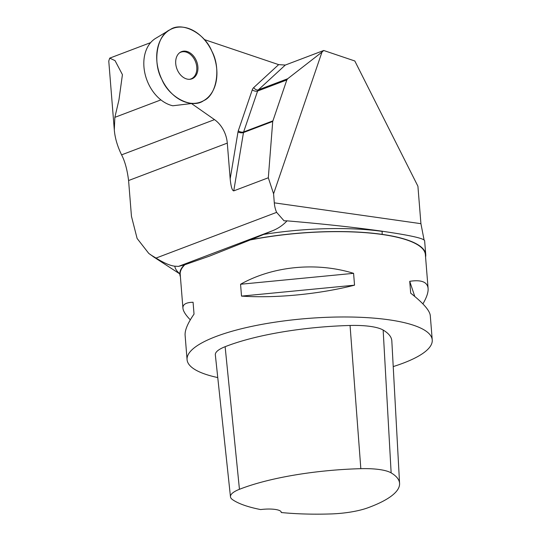 <?xml version="1.0" encoding="UTF-8"?>
<svg xmlns="http://www.w3.org/2000/svg" width="541" height="541" viewBox="0 0 541 541"><rect width="100%" height="100%" fill="white"/><g stroke="black" fill="none" stroke-linecap="round" stroke-linejoin="round"><path stroke-width="0.81" d="M432.239 339.944L430.278 315.565C429.73 310.487 423.197 303.021 410.687 293.168L409.733 281.313C421.311 279.569 427.431 281.949 428.1 288.468L425.375 254.608A122.976 31.412 175.4 0 0 250.226 239.961L209.57 256.096L184.833 264.745A122.976 31.412 175.4 0 0 180.207 274.334L182.932 308.194C182.682 304.4 186.063 302.426 193.076 302.257L194.03 314.105C187.734 323.166 184.758 330.226 185.11 335.292L187.071 359.67A122.976 31.412 -4.6 0 1 216.042 336.495A122.976 31.412 -4.6 0 1 350.629 317.026A122.976 31.412 -4.6 0 1 432.239 339.944A122.976 31.412 -4.6 0 1 393.219 366.582M217.759 377.571A122.976 31.412 -4.6 0 1 187.071 359.67M428.1 288.468C428.384 292.37 426.653 297.509 422.9 303.9M190.31 319.859C185.651 315.038 183.196 311.149 182.932 308.194M353.584 273.333L354.538 285.181C319.075 294.216 275.565 298.422 241.516 296.11L240.562 284.255C272.962 266.03 316.471 261.824 353.584 273.333L240.562 284.255M204.302 39.554L278.656 64.629L253.715 87.581A7.872 5.708 69.2 0 0 252.268 89.88L238.283 130.821A7.872 5.708 69.2 0 0 237.993 131.99L230.175 178.868C230.96 186.672 232.15 190.675 233.753 190.878L243.477 132.545L272.718 121.461L286.825 79.946L287.717 78.729L321.976 52.098L273.577 193.8L274.301 202.834A24.595 15.723 -81.9 0 0 276.627 212.363L156.024 258.071C163.923 262.987 170.178 265.692 174.79 266.186A127.744 32.629 175.4 0 0 179.713 273.678M287.717 78.729L258.334 89.874L285.303 65.055L278.656 64.629M285.303 65.055L323.721 50.489L321.976 52.098M424.063 239.906L420.925 223.676L417.916 186.219L354.808 60.977L323.721 50.489M179.768 273.888L154.516 257.496A155.125 39.628 -4.6 0 1 151.663 255.426L148.795 253.445L137.11 238.459L131.456 216.305L128.582 180.532C127.236 169.732 124.903 161.171 121.583 154.854C117.383 146.198 114.956 137.874 114.3 129.874L114.854 117.35L118.939 99.963L122.428 74.644L115.037 60.619L109.708 58.13L108.768 61.065L114.3 129.874M169.522 30.032A39.351 28.538 -110.8 0 1 170.002 29.755A39.351 28.538 -110.8 0 1 213.627 55.453A39.351 28.538 -110.8 0 1 197.188 103.013A39.351 28.538 -110.8 0 1 160.122 75.327A39.351 28.538 -110.8 0 1 169.522 30.032L155.707 38.323A36.477 26.455 69.2 0 0 150.087 43.28A36.477 26.455 69.2 0 0 146.76 79.689A36.477 26.455 69.2 0 0 172.843 105.772L191.494 103.541L214.506 119.635A25.089 18.191 -110.8 0 1 227.294 143.115L230.175 178.868M250.226 239.961L250.794 239.744A123.348 31.506 -4.6 0 1 382.203 234.375A12.301 7.865 98.1 0 1 382.21 231.399L382.196 231.21C354.639 227.342 322.916 223.893 287.041 220.85L284.039 220.809L276.627 212.363M250.794 239.744L263.683 234.429A123.72 31.601 -4.6 0 1 382.21 231.399M263.683 234.429L272.204 230.872C277.932 228.654 282.875 225.313 287.041 220.85M174.79 266.186L178.503 266.388L184.833 264.745M382.203 234.375A123.348 31.506 -4.6 0 1 425.74 254.581L424.617 240.623C423.704 238.324 409.564 235.2 382.196 231.237M425.74 254.581A123.348 31.506 -4.6 0 1 425.571 257.036M273.577 193.8L268.316 177.773L233.753 190.878M151.663 255.426L156.024 258.071M180.403 276.762A123.348 31.506 -4.6 0 1 179.842 274.368A123.348 31.506 -4.6 0 1 184.258 264.962M191.494 103.541A39.175 28.416 69.2 0 0 196.221 103.189L197.188 103.013M268.316 177.773L272.718 121.461M189.539 79.311A14.296 10.367 69.2 0 0 196.667 70.77A14.296 10.367 69.2 0 0 192.799 56.913A14.296 10.367 69.2 0 0 179.504 52.849M281.246 512.523A17.217 4.396 -4.6 0 0 281.252 512.253A17.217 4.396 -4.6 0 0 260.661 509.568A126.648 32.352 -4.6 0 1 232.549 499.654A40.568 10.36 -4.6 0 1 230.473 496.794L215.338 354.876A44.274 11.307 -4.6 0 1 225.13 346.7A130.361 33.299 -4.6 0 1 350.061 325.472A44.274 11.307 -4.6 0 1 383.15 330.057A130.361 33.299 -4.6 0 1 391.826 340.952L399.576 483.458A126.648 32.352 -4.6 0 1 367.866 507.803A40.568 10.36 -4.6 0 1 330.652 513.95A126.648 32.352 -4.6 0 1 281.246 512.523L281.198 511.982M230.473 496.794A40.568 10.36 -4.6 0 1 239.447 489.301A126.648 32.352 -4.6 0 1 360.827 468.675A40.568 10.36 -4.6 0 1 391.143 472.881A126.648 32.352 -4.6 0 1 399.576 483.458M354.538 285.181L241.516 296.11M414.785 296.475L409.733 281.313M195.436 76.24A14.546 10.55 -110.8 0 1 190.033 79.277A14.546 10.55 -110.8 0 1 176.941 68.95A14.546 10.55 -110.8 0 1 179.896 52.545A14.546 10.55 -110.8 0 1 194.733 57.664A14.546 10.55 -110.8 0 1 195.436 76.24M170.002 29.755C181.607 21.187 204.593 32.927 211.795 51.097C221.228 68.01 216.731 95.27 203.619 100.673C192.008 109.241 169.022 97.502 161.82 79.331C152.393 62.418 156.89 35.151 170.002 29.755M160.9 99.889L114.854 117.35M214.506 119.635L121.583 154.854M178.503 266.388L272.204 230.872M128.582 180.532L227.294 143.115M272.84 120.893L243.626 131.963L257.611 91.023L286.825 79.946M237.993 131.99A3.936 1.697 9.5 0 0 243.477 132.545A3.936 2.854 -110.8 0 1 243.626 131.963A3.936 2.036 -161.1 0 1 238.283 130.821M252.268 89.88A3.936 2.036 -161.1 0 0 257.611 91.023A3.936 2.854 -110.8 0 1 258.334 89.874A3.936 2.604 -132.6 0 1 253.715 87.581M420.925 223.676L274.301 202.834M239.447 489.301L225.13 346.7M360.827 468.675L350.061 325.472M391.143 472.881L383.15 330.057M150.635 42.624L109.843 58.09M179.842 274.368L179.544 273.273M154.516 257.496L148.795 253.445"/></g></svg>
